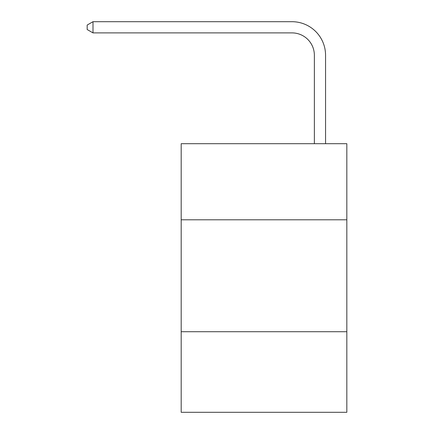<?xml version="1.0" encoding="UTF-8"?>
<svg xmlns="http://www.w3.org/2000/svg" width="434" height="434" viewBox="0 0 434 434"><rect width="100%" height="100%" fill="white"/><g stroke="black" fill="none" stroke-linecap="round" stroke-linejoin="round"><path stroke-width="0.65" d="M346.826 219.799L346.826 143.692L181.184 143.692L181.184 219.799L346.826 219.799L346.826 412.3L181.184 412.3L181.184 219.799M346.826 331.717L181.184 331.717M314.368 143.692L314.368 55.275A22.384 22.384 0 0 0 291.984 32.892L92.995 32.892L87.174 29.534L87.174 25.058L92.995 21.7L291.984 21.7A33.575 33.575 0 0 1 325.56 55.275L325.56 143.692M314.368 55.275A22.384 22.384 0 0 0 291.984 32.892A22.384 22.384 0 0 1 314.368 55.275A22.384 22.384 0 0 0 291.984 32.892A22.384 22.384 0 0 1 314.368 55.275A22.384 22.384 0 0 0 291.984 32.892A22.384 22.384 0 0 1 314.368 55.275A22.384 22.384 0 0 0 291.984 32.892A22.384 22.384 0 0 1 314.368 55.275A22.384 22.384 0 0 0 291.984 32.892A22.384 22.384 0 0 1 314.368 55.275A22.384 22.384 0 0 0 291.984 32.892A22.384 22.384 0 0 1 314.368 55.275A22.384 22.384 0 0 0 291.984 32.892A22.384 22.384 0 0 1 314.368 55.275A22.384 22.384 0 0 0 291.984 32.892A22.384 22.384 0 0 1 314.368 55.275A22.384 22.384 0 0 0 291.984 32.892A22.384 22.384 0 0 1 314.368 55.275A22.384 22.384 0 0 0 291.984 32.892A22.384 22.384 0 0 1 314.368 55.275A22.384 22.384 0 0 0 291.984 32.892A22.384 22.384 0 0 1 314.368 55.275A22.384 22.384 0 0 0 291.984 32.892A22.384 22.384 0 0 1 314.368 55.275A22.384 22.384 0 0 0 291.984 32.892A22.384 22.384 0 0 1 314.368 55.275A22.384 22.384 0 0 0 291.984 32.892A22.384 22.384 0 0 1 314.368 55.275A22.384 22.384 0 0 0 291.984 32.892A22.384 22.384 0 0 1 314.368 55.275A22.384 22.384 0 0 0 291.984 32.892A22.384 22.384 0 0 1 314.368 55.275A22.384 22.384 0 0 0 291.984 32.892A22.384 22.384 0 0 1 314.368 55.275A22.384 22.384 0 0 0 291.984 32.892A22.384 22.384 0 0 1 314.368 55.275A22.384 22.384 0 0 0 291.984 32.892A22.384 22.384 0 0 1 314.368 55.275A22.384 22.384 0 0 0 291.984 32.892A22.384 22.384 0 0 1 314.368 55.275A22.384 22.384 0 0 0 291.984 32.892A22.384 22.384 0 0 1 314.368 55.275A22.384 22.384 0 0 0 291.984 32.892A22.384 22.384 0 0 1 314.368 55.275A22.384 22.384 0 0 0 291.984 32.892M92.995 32.892L92.995 21.7L291.984 21.7"/></g></svg>
